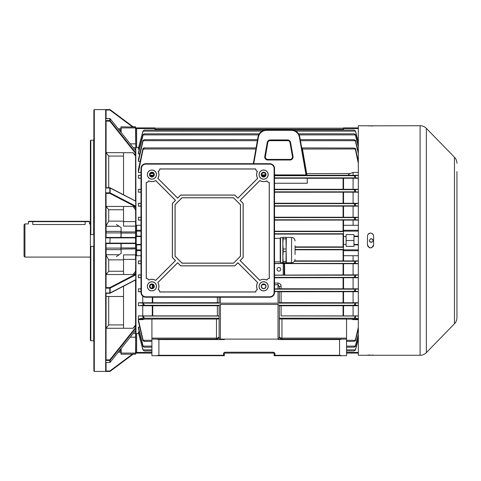 <?xml version="1.0" encoding="UTF-8"?>
<svg xmlns="http://www.w3.org/2000/svg" width="481" height="481" viewBox="0 0 481 481"><rect width="100%" height="100%" fill="white"/><g stroke="black" fill="none" stroke-linecap="round" stroke-linejoin="round"><path stroke-width="0.72" d="M24.922 257.082L24.05 256.211L24.05 224.789L24.922 223.918L24.922 257.082L90.38 257.082M32.78 224.501C27.146 223.863 27.146 223.863 32.78 224.501L85.143 224.501C90.777 223.863 90.777 223.863 85.143 224.501L85.143 221.651L32.78 221.651L32.78 224.501M135.546 126.822L135.768 127.994L135.546 126.822L133.135 126.822L110.137 109.668L133.459 127.062M106.054 193.392L105.658 192.821L109.8 192.821L109.8 193.392A0.439 0.325 -62.6 0 0 110.149 192.887L135.768 206.181L135.768 206.866L109.8 193.392L106.054 193.392L106.091 237.446L120.929 237.446L121.146 227.633L121.146 231.92L135.546 231.92L135.546 226.136L123.545 226.136L123.545 206.481M116.42 224.441L121.146 227.633M154.966 130.068L154.966 128.559L136.64 128.559L136.64 147.475L135.768 147.559L135.768 127.994L135.985 225.607L136.64 225.288L136.64 230.291A0.872 0.842 180 0 0 135.768 231.133L135.546 206.752M135.768 152.802L135.768 201.13L135.768 153.649L109.8 121.122L110.149 120.713L135.768 152.802L135.768 150.8L110.101 118.657M123.545 221.615L135.546 221.615L135.768 231.133L135.768 221.657M121.146 243.554L121.146 247.937L135.546 247.937L135.546 231.92L135.768 248.875L121.146 249.08L121.146 253.367L120.929 243.554L106.091 243.554L106.054 287.608L109.8 287.608L135.768 274.134L135.768 274.819L110.149 288.113A0.439 0.325 -117.4 0 0 109.8 287.608L109.8 288.179L110.149 288.113L110.149 292.953L135.768 279.659L135.768 328.198L110.149 360.287L109.8 359.878L135.768 327.351L135.768 279.87L109.999 293.242A0.439 0.325 -117.4 0 0 110.149 292.953L109.8 293.019L109.8 288.179L105.658 288.179L105.658 192.977M135.768 256.175L135.768 249.867A0.872 0.842 0 0 0 136.64 250.709L136.64 255.712L135.768 254.834L135.768 249.867L135.546 254.864L135.768 247.925M135.546 274.248L135.768 254.659M135.768 259.343L135.768 254.834M135.768 332.786L135.768 352.218L135.546 330.495M133.135 354.178L135.768 353.962L135.768 333.08M120.929 353.962L120.929 348.809M116.42 256.559L121.146 253.367M123.545 328.276L123.545 286.207M123.545 274.519L123.545 254.864L135.546 254.864L135.546 259.385L123.545 259.385M123.545 194.793L123.545 152.724M120.929 132.191L120.929 127.038M123.545 296.482L106.529 296.482M106.091 118.512L106.091 110.053L105.658 109.584L109.872 109.584A0.439 0.439 0 0 1 110.137 109.668A0.439 0.439 0 0 0 109.872 109.584L109.872 110.017L110.137 109.668M93.873 340.909L90.819 340.692L90.38 340.265L90.38 246.302L93.873 246.476M90.38 234.698L90.38 140.735L90.819 140.308L90.819 234.572L90.38 234.698L90.38 246.302M93.873 140.091L90.819 140.308M106.091 187.71L106.091 121.152L105.658 120.647L105.658 109.614M106.054 362.217L105.658 362.488L105.658 360.353L106.054 359.878L109.8 359.878L109.8 360.449A0.439 0.403 0 0 0 110.149 360.287L110.149 362.289L135.768 330.2L135.768 328.198M94.306 371.416L93.873 370.983L93.873 110.017L94.306 109.584L94.306 371.416L105.658 371.416L105.658 362.488L109.8 362.452A0.439 0.403 0 0 0 110.149 362.289L110.101 362.343M105.658 192.821L105.658 120.635M106.054 187.746L109.8 187.746A0.439 0.325 -62.6 0 1 109.999 187.758L135.768 201.13M90.819 234.572L93.657 234.572L93.657 140.308M106.091 362.488L106.054 370.983L109.872 370.983L132.732 353.938M106.091 243.554L105.658 243.278M105.658 288.023L106.054 287.608M135.768 243.272L135.768 244.865L136.201 244.426L140.999 244.426M105.658 120.551L109.8 120.551L109.8 118.512L106.054 118.783M120.929 128.824L118.242 128.824M93.657 340.692L93.657 246.428M90.819 246.428L90.819 340.692M135.546 271.242L133.051 274.519L106.097 274.519L108.712 271.242L123.545 271.242M135.768 274.134L135.768 273.479L133.051 274.519M123.545 259.854L108.712 259.854L106.091 255.146M106.091 293.29L106.054 359.878M105.658 293.019L109.8 293.019L105.658 293.151L105.658 288.179M106.054 293.254L105.658 293.151L105.658 360.365M135.546 324.922L133.051 328.276L106.097 328.276L108.712 324.922L123.545 324.922M135.768 327.351L135.768 325.763L133.051 328.276M106.091 237.446L135.095 237.446M105.658 237.722L106.054 237.446M135.768 206.866L135.768 207.521L133.051 206.481L135.546 209.758M106.091 206.433L133.051 206.481M123.545 209.758L108.712 209.758L106.097 206.481M106.091 225.854L108.712 221.146L123.545 221.146M135.768 153.649L135.768 155.237L133.051 152.724L135.546 156.078M106.091 152.615L133.051 152.724M123.545 156.078L108.712 156.078L106.097 152.724M105.658 371.386L106.054 370.983M135.768 279.78L135.768 274.819M135.768 330.2L135.768 329.689L135.768 330.2L110.137 362.325A0.439 0.439 0 0 1 109.8 362.488L109.8 360.449L105.658 360.449M135.768 130.189L135.768 148.214M135.768 151.311L135.768 150.8L135.768 151.311M135.768 201.22L110.149 188.047A0.439 0.325 -62.6 0 0 109.999 187.758A0.439 0.439 0 0 0 109.8 187.71L109.8 187.746M135.768 206.181L135.768 201.341M106.054 121.122L109.8 121.122L109.8 120.551A0.439 0.403 0 0 1 110.149 120.713L110.149 118.711A0.439 0.403 -0 0 0 109.8 118.548L105.658 118.548M105.892 187.71L109.8 187.71L109.8 192.821L110.149 192.887L110.149 188.047L105.658 187.981M109.8 293.254A0.439 0.325 -117.4 0 0 109.999 293.242A0.439 0.439 0 0 1 109.8 293.29L105.892 293.29M120.929 352.176L118.242 352.176M133.459 353.938L110.137 371.332L109.872 370.983L109.872 371.416L105.658 371.416M135.095 243.554L106.054 243.554M105.658 243.115L109.872 243.115L109.872 243.554L110.137 243.115L135.546 243.115M135.546 237.885L110.137 237.885L109.872 237.446L109.872 237.885L105.658 237.885M109.872 243.115L110.137 237.885L109.872 243.115M32.78 221.296L89.159 221.296L28.764 221.296L32.78 221.296L32.78 221.651L28.415 221.651L28.415 223.918L24.922 223.918M370.496 238.81L371.2 238.666C368.837 239.887 368.837 241.107 371.2 242.334C373.563 241.113 373.563 239.887 371.2 238.666L371.627 238.714M370.43 242.165L369.907 241.799M369.901 241.793L369.408 240.879M372.685 239.424L372.871 239.742M372.216 242.021L371.903 242.19M371.56 242.298L371.2 242.334M456.95 171.549L456.95 317.682A8.73 8.73 0 0 1 454.473 323.773L426.352 352.633A8.73 8.73 0 0 1 420.105 355.273L358.327 355.273L358.327 125.727L373.545 125.836M373.076 125.89L372.721 125.914M372.246 125.938L371.741 125.956M371.681 125.956L370.544 125.968M373.539 235.54L373.599 236.135C373.418 234.283 372.402 233.261 370.544 233.081L371.14 233.141M371.717 233.315L373.364 234.962M456.95 258.826L456.95 285.011M456.95 250.102L456.95 248.352L456.95 250.102M456.95 241.372L456.95 239.628L456.95 241.372M456.95 232.648L456.95 230.898L456.95 232.648M456.95 223.918L456.95 222.174L456.95 223.918M420.105 355.273L420.105 125.727A8.73 8.73 0 0 1 426.352 128.367L426.352 352.633M456.95 163.318A8.73 8.73 0 0 0 454.473 157.227L426.352 128.367M370.544 233.081C368.687 233.261 367.67 234.277 367.49 236.135L367.49 244.865C369.522 248.803 371.56 248.803 373.599 244.865L373.599 236.135M420.105 125.727L373.599 125.812M367.731 355.134L368.386 355.086M368.849 355.062L369.366 355.044M369.949 355.032L370.544 355.032M372.246 355.062L372.703 355.086M373.082 355.11L373.599 355.188M368.849 125.938L368.398 125.914M367.55 235.54L367.724 234.968M368.007 234.439L369.943 233.141M373.539 245.46L373.37 246.025M373.082 246.561L371.14 247.859M370.544 247.919L369.955 247.859M369.378 247.685L367.724 246.038M367.55 245.46L367.49 244.865M456.95 206.463L456.95 195.989M456.95 302.465L456.95 291.997M456.95 189.003L456.95 178.535M456.95 213.444L456.95 222.174M456.95 317.682L456.95 309.451M263.63 176.437A1.834 1.834 0 0 0 265.458 174.603A1.834 1.834 0 0 0 263.63 172.769A1.834 1.834 0 0 0 261.796 174.603A1.834 1.834 0 0 0 263.63 176.437M151.912 176.437A1.834 1.834 0 0 0 153.746 174.603A1.834 1.834 0 0 0 151.912 172.769A1.834 1.834 0 0 0 150.078 174.603A1.834 1.834 0 0 0 151.912 176.437M151.912 288.155A1.834 1.834 0 0 0 153.746 286.321A1.834 1.834 0 0 0 151.912 284.487A1.834 1.834 0 0 0 150.078 286.321A1.834 1.834 0 0 0 151.912 288.155M158.099 171.368A6.981 6.981 0 0 1 157.804 178.349L177.657 198.202L180.742 195.112L234.794 195.112L237.879 198.202L257.732 178.349A6.981 6.981 0 0 1 257.437 171.368A2.615 2.615 0 0 1 255.772 168.933L159.764 168.933A2.615 2.615 0 0 1 158.099 171.368L158.195 171.404A7.053 7.053 0 0 1 157.894 178.337L177.657 198.106L180.718 195.045L234.824 195.045L237.879 198.106L257.648 178.337A7.053 7.053 0 0 1 257.347 171.404A2.688 2.688 0 0 1 255.706 168.999L159.836 168.999A2.688 2.688 0 0 1 158.195 171.404M266.859 180.79A6.981 6.981 0 0 1 259.884 180.495L240.031 200.349L243.115 203.439L243.115 257.485L240.031 260.576L259.884 280.429A6.981 6.981 0 0 1 266.859 280.134A2.615 2.615 0 0 1 269.3 278.463L269.3 182.461A2.615 2.615 0 0 1 266.859 180.79L266.829 180.886A7.053 7.053 0 0 1 259.896 180.585L240.127 200.349L243.188 203.409L243.188 257.515L240.127 260.576L259.896 280.339A7.053 7.053 0 0 1 266.829 280.038A2.688 2.688 0 0 1 269.234 278.397L269.234 182.527A2.688 2.688 0 0 1 266.829 180.886M257.437 289.556A6.981 6.981 0 0 1 257.732 282.575L237.879 262.722L234.794 265.813L180.742 265.813L177.657 262.722L157.804 282.575A6.981 6.981 0 0 1 158.099 289.556A2.615 2.615 0 0 1 159.764 291.991L255.772 291.991A2.615 2.615 0 0 1 257.437 289.556L257.347 289.52A7.053 7.053 0 0 1 257.648 282.587L237.879 262.818L234.824 265.879L180.718 265.879L177.657 262.818L157.894 282.587A7.053 7.053 0 0 1 158.195 289.52A2.688 2.688 0 0 1 159.836 291.925L255.706 291.925A2.688 2.688 0 0 1 257.347 289.52M148.677 280.134A6.981 6.981 0 0 1 155.658 280.429L175.511 260.576L172.42 257.485L172.42 203.439L175.511 200.349L155.658 180.495A6.981 6.981 0 0 1 148.677 180.79A2.615 2.615 0 0 1 146.236 182.461L146.236 278.463A2.615 2.615 0 0 1 148.677 280.134L148.713 280.038A7.053 7.053 0 0 1 155.646 280.339L175.409 260.576L172.354 257.515L172.354 203.409L175.409 200.349L155.646 180.585A7.053 7.053 0 0 1 148.713 180.886A2.688 2.688 0 0 1 146.308 182.527L146.308 278.397A2.688 2.688 0 0 1 148.713 280.038M263.63 177.002A2.399 2.399 0 0 0 266.029 174.603A2.399 2.399 0 0 0 263.63 172.204A2.399 2.399 0 0 0 261.225 174.603A2.399 2.399 0 0 0 263.63 177.002M263.63 283.922A2.399 2.399 0 0 1 266.029 286.321A2.399 2.399 0 0 1 263.63 288.72A2.399 2.399 0 0 1 261.225 286.321A2.399 2.399 0 0 1 263.63 283.922M151.912 172.204A2.399 2.399 0 0 1 154.311 174.603A2.399 2.399 0 0 1 151.912 177.002A2.399 2.399 0 0 1 149.513 174.603A2.399 2.399 0 0 1 151.912 172.204M151.912 288.72A2.399 2.399 0 0 0 154.311 286.321A2.399 2.399 0 0 0 151.912 283.922A2.399 2.399 0 0 0 149.513 286.321A2.399 2.399 0 0 0 151.912 288.72M263.63 179.185A4.582 4.582 0 0 0 268.212 174.603A4.582 4.582 0 0 0 263.63 170.021A4.582 4.582 0 0 0 259.049 174.603A4.582 4.582 0 0 0 263.63 179.185M263.63 179.1A4.497 4.497 0 0 0 268.127 174.603A4.497 4.497 0 0 0 263.63 170.106A4.497 4.497 0 0 0 259.127 174.603A4.497 4.497 0 0 0 263.63 179.1M263.63 290.903A4.582 4.582 0 0 0 268.212 286.321A4.582 4.582 0 0 0 263.63 281.74A4.582 4.582 0 0 0 259.049 286.321A4.582 4.582 0 0 0 263.63 290.903M263.63 290.819A4.497 4.497 0 0 0 268.127 286.321A4.497 4.497 0 0 0 263.63 281.824A4.497 4.497 0 0 0 259.127 286.321A4.497 4.497 0 0 0 263.63 290.819M151.912 179.185A4.582 4.582 0 0 0 156.493 174.603A4.582 4.582 0 0 0 151.912 170.021A4.582 4.582 0 0 0 147.33 174.603A4.582 4.582 0 0 0 151.912 179.185M151.912 179.1A4.497 4.497 0 0 0 156.409 174.603A4.497 4.497 0 0 0 151.912 170.106A4.497 4.497 0 0 0 147.414 174.603A4.497 4.497 0 0 0 151.912 179.1M151.912 290.903A4.582 4.582 0 0 0 156.493 286.321A4.582 4.582 0 0 0 151.912 281.74A4.582 4.582 0 0 0 147.33 286.321A4.582 4.582 0 0 0 151.912 290.903M151.912 290.819A4.497 4.497 0 0 0 156.409 286.321A4.497 4.497 0 0 0 151.912 281.824A4.497 4.497 0 0 0 147.414 286.321A4.497 4.497 0 0 0 151.912 290.819M140.999 292.43A4.798 4.798 0 0 0 145.803 297.228L269.739 297.228A4.798 4.798 0 0 0 274.537 292.43L274.537 168.494A4.798 4.798 0 0 0 269.739 163.696L145.803 163.696A4.798 4.798 0 0 0 140.999 168.494L140.999 292.43L141.426 292.43A4.371 4.371 0 0 0 145.803 296.801L269.739 296.801A4.371 4.371 0 0 0 274.11 292.43L274.11 168.494A4.371 4.371 0 0 0 269.739 164.123L145.803 164.123A4.371 4.371 0 0 0 141.426 168.494L141.426 292.43M233.519 263.191L240.5 256.211L240.5 204.714L233.519 197.733L182.022 197.733L175.042 204.714L175.042 256.211L182.022 263.191L233.519 263.191L240.428 256.181L240.428 204.744L233.489 197.799L182.052 197.799L175.108 204.744L175.108 256.181L182.052 263.125L233.489 263.125M295.063 254.551L295.063 245.653L295.063 254.551M283.183 237.349L285.991 237.349L282.846 237.446L282.846 243.951L283.183 238.883L285.991 238.883L286.333 262.746L291.57 262.746C293.693 262.542 294.853 261.375 295.063 259.259M286.333 237.446L285.991 261.58L283.183 261.58L282.846 256.607L282.846 262.758L283.183 262.848L283.183 261.58M282.846 262.758L285.991 262.848L285.991 261.58M280.537 262.506L280.225 262.193L280.225 238.011L280.537 237.698L280.537 262.506L282.846 262.506M285.991 249.02L283.183 249.02L282.846 243.951L282.846 256.607L283.183 251.629L285.991 251.629M283.183 237.542L283.183 238.883M283.183 249.02L283.183 251.629M285.991 237.349L285.991 238.883M263.63 176.786A2.183 2.183 0 0 1 261.448 174.603A2.183 2.183 0 0 1 263.63 172.42A2.183 2.183 0 0 1 265.813 174.603A2.183 2.183 0 0 1 263.63 176.786M263.63 288.504A2.183 2.183 0 0 1 261.448 286.321A2.183 2.183 0 0 1 263.63 284.139A2.183 2.183 0 0 1 265.813 286.321A2.183 2.183 0 0 1 263.63 288.504M151.912 176.786A2.183 2.183 0 0 1 149.729 174.603A2.183 2.183 0 0 1 151.912 172.42A2.183 2.183 0 0 1 154.094 174.603A2.183 2.183 0 0 1 151.912 176.786M151.912 288.504A2.183 2.183 0 0 1 149.729 286.321A2.183 2.183 0 0 1 151.912 284.139A2.183 2.183 0 0 1 154.094 286.321A2.183 2.183 0 0 1 151.912 288.504M358.327 244.865L353.962 244.865L353.962 246.392L346.11 246.392L346.11 234.608L353.962 234.608L353.962 236.135L358.327 236.135M358.327 255.712L343.488 255.712L343.488 225.288L353.09 225.288L353.09 220.076L274.537 220.118M358.327 236.574L353.962 236.574L353.962 244.426L358.327 244.426M293.025 156.427A3.054 3.054 0 0 1 290.019 160.011L267.791 160.011A3.054 3.054 0 0 1 264.778 156.427L267.244 142.466A3.054 3.054 0 0 1 270.25 139.941L287.554 139.941A3.054 3.054 0 0 1 290.56 142.466L293.025 156.427L292.586 156.505L290.127 142.538A2.609 2.609 0 0 0 287.554 140.386L270.25 140.386A2.609 2.609 0 0 0 267.676 142.538L265.217 156.505A2.609 2.609 0 0 0 267.791 159.572L290.019 159.572A2.609 2.609 0 0 0 292.586 156.505L292.478 156.956C292.322 158.441 291.498 159.259 290.019 159.415L267.791 159.415C266.306 159.259 265.482 158.441 265.326 156.956L267.815 142.562A2.471 2.471 0 0 1 270.25 140.518L287.554 140.518A2.471 2.471 0 0 1 289.989 142.562L292.442 156.529M278.902 267.466A1.834 1.834 0 0 0 277.068 269.3A1.834 1.834 0 0 0 278.902 271.134A1.834 1.834 0 0 0 280.736 269.3A1.834 1.834 0 0 0 278.902 267.466M343.536 234.079L274.537 234.085M295.063 246.915L343.536 246.921M279.341 336.508A2.615 1.611 180 0 0 281.956 338.119L346.542 338.119L346.542 319.065L279.341 318.969L279.341 336.508A2.615 2.615 0 0 0 281.956 339.123A2.615 2.615 0 0 1 279.341 336.508C279.503 338.083 280.381 338.961 281.956 339.123L346.542 339.123L346.542 355.706L274.104 355.706L274.104 353.962A0.872 0.872 0 0 0 273.232 353.09L225.228 353.09A0.872 0.872 0 0 0 224.356 353.962L224.356 355.706L151.912 355.706L151.912 339.123L216.498 339.123C218.079 338.961 218.951 338.083 219.12 336.508A2.615 1.611 180 0 1 216.498 338.119L216.498 319.065L219.12 318.969M136.64 255.712L140.999 255.712M135.985 255.393L135.985 333.573L136.64 333.525L136.64 352.441L151.912 352.441M138.648 333.525L136.64 333.525M139.286 331.854L138.384 331.854L138.384 332.521L142.959 349.897L142.959 349.459L144.168 350.932L151.912 350.932M139.712 327.104L138.384 327.104L138.384 328.264L142.959 346.29L142.959 345.556L144.053 347.192L151.912 347.192M142.749 319.643L144.378 319.113L142.749 319.089L142.749 319.643L138.384 319.643L138.384 321.428L142.959 340.62L142.959 339.55L144.228 341.209L143.915 341.378L151.912 341.378M142.749 319.089L138.384 319.089L138.384 315.915L142.749 315.915L142.749 305.712L138.384 305.712L138.384 302.759L142.749 302.759L142.749 296.134M140.999 291.702L138.384 291.702L138.384 288.828L140.999 288.828M140.999 277.705L138.384 277.705L138.384 274.879L140.999 274.879M140.999 263.726L138.384 263.726L138.384 260.924L140.999 260.924M140.999 225.288L136.64 225.288M140.999 220.076L138.384 220.076L138.384 217.274L140.999 217.274M140.999 206.121L138.384 206.121L138.384 203.295L140.999 203.295M140.999 192.172L138.384 192.172L138.384 189.298L140.999 189.298M140.999 178.241L138.384 178.241L138.384 175.288L140.999 175.288M140.999 172.439L138.384 172.439L138.384 169.727L142.839 148.978L142.959 148.515L144.228 148.046L143.765 147.907L256.09 147.907M140.133 161.357L138.384 161.357L138.384 159.572L142.959 140.38L144.228 139.694L142.959 141.45L138.384 161.357M139.712 153.896L138.384 153.896L138.384 152.736L142.959 134.71L144.228 133.838L142.959 135.444L138.384 153.896M139.286 149.146L138.384 149.146L138.384 148.479L142.959 131.103L144.228 130.074L142.959 131.541L138.384 149.146M136.64 147.475L138.648 147.475M135.768 226.166L135.985 225.607M274.537 231.205L343.536 231.205M295.063 249.795L343.536 249.795M294.661 260.882L353.09 260.924L353.09 255.712M353.09 260.924L358.327 260.924M358.327 263.726L284.169 263.576L284.169 275.096L283.237 275.108L283.237 263.558L274.537 263.558M284.169 275.096L353.09 274.879L353.09 263.726M353.09 274.879L358.327 274.879M358.327 277.705L274.537 277.759M274.537 283.062L278.03 283.062C279.972 283.351 280.994 284.373 281.084 286.135L281.084 288.774L353.09 288.828L353.09 277.705M353.09 288.828L358.327 288.828M358.327 291.702L281.084 291.757L281.084 302.699L353.09 302.759L353.09 291.702M353.09 302.759L358.327 302.759M358.327 305.712L281.084 305.778L281.084 315.897L353.09 315.915L353.09 305.712M353.09 315.915L358.327 315.915M358.327 319.089L351.461 319.113L353.09 319.643L353.09 319.089M353.09 319.643L358.327 319.643M353.09 225.288L358.327 225.288M358.327 172.439L353.09 172.439L350.15 173.551C347.991 174.531 347.991 175.102 350.15 175.264L353.09 175.288L353.09 172.439M353.09 175.288L358.327 175.288M358.327 178.241L307.076 178.301M274.537 189.243L353.09 189.298L353.09 178.241M353.09 189.298L358.327 189.298M358.327 192.172L274.537 192.226M274.537 203.241L353.09 203.295L353.09 192.172M353.09 203.295L358.327 203.295M358.327 206.121L274.537 206.169M274.537 217.226L353.09 217.274L353.09 206.121M353.09 217.274L358.327 217.274M358.327 220.076L353.09 220.076M353.962 236.574L353.962 236.135M353.962 244.865L353.962 244.426M358.327 163.534L355.495 149.976L354.232 148.172L355.495 148.515L358.327 161.369M274.537 275.108L283.237 275.108M358.327 277.585L355.255 277.375L354.232 276.731L355.537 275.192L358.327 275M283.237 263.558L284.169 263.576M358.327 263.606L355.333 263.408L354.232 262.638L355.495 261.231L358.327 261.045M301.629 147.433L302.447 148.978L306.986 175.331L274.537 175.355M354.232 148.046L302.152 147.907L301.623 147.378M274.537 178.229L307.058 178.229L307.269 179.407L307.269 183.261L274.537 183.261M144.378 319.113L151.912 319.113M138.384 319.643L142.959 339.55M358.327 328.86L355.495 340.62L354.232 341.306L355.495 339.55L358.327 327.381M346.542 319.113L351.461 319.113M278.03 291.594L279.341 291.624L279.341 303.102L278.03 303.174L278.03 291.594L274.537 291.594M279.341 291.624L281.084 291.757M358.327 291.564L355.152 291.342L354.232 290.831L355.579 289.159L358.327 288.961M140.999 291.498L138.384 291.702M151.912 339.123L151.912 319.065L216.498 319.065M138.384 315.915L142.803 316.017L144.228 317.779L138.384 319.089M281.084 288.774L279.341 288.81M281.084 286.135A1.744 0.872 0 0 0 279.341 287.007L279.341 288.847L278.03 288.877L278.03 284.746L274.537 284.746M274.537 288.877L278.03 288.877M138.384 288.828L140.999 289.021M224.356 339.195L219.534 339.195L219.12 336.58L219.12 305.303L220.424 304.443L220.424 339.123L278.03 339.123L278.03 304.443L220.424 304.443M278.03 304.443L279.341 305.303L279.341 305.736L281.084 305.778M358.327 305.555L354.232 304.924L355.615 303.12L358.327 302.904M220.424 297.228L220.424 303.174L278.03 303.174M220.424 303.174L219.12 303.102L219.12 297.228M138.384 302.759L142.839 303.12L144.228 304.744L143.428 305.303L138.384 305.712M219.12 302.741L217.37 302.699L217.37 297.228M142.749 302.759L217.37 302.699M142.749 315.915L152.297 315.897L152.297 305.778L219.12 305.736M152.297 305.778L142.749 305.712M219.12 315.909L217.37 315.897L217.37 305.778M152.297 315.897L217.37 315.897M156.463 339.123L158.892 339.562L158.892 355.273L223.479 355.273L223.479 353.962L224.356 353.962A0.872 0.872 0 0 1 225.228 353.09L225.228 352.218A1.744 1.744 0 0 0 223.479 353.962M224.356 339.123L224.356 339.562L158.892 339.562M358.327 318.735L354.232 317.935L355.651 316.017L358.327 315.957M281.084 302.699L279.341 302.741M281.084 315.897L355.651 316.017M358.327 192.039L355.579 191.841L354.232 190.362L355.152 189.658L358.327 189.436M358.327 219.955L355.501 219.769L354.232 218.572L355.333 217.592L358.327 217.394M274.537 219.769L355.501 219.769L355.495 217.58M358.327 206L355.537 205.808L354.232 204.467L355.255 203.625L358.327 203.415M355.495 263.42L355.501 261.231L294.45 261.231M358.327 178.096L355.615 177.88L354.232 176.256L355.026 175.697L358.327 175.445M265.302 175.355L261.959 175.355M284.692 274.831L284.566 263.774M358.327 146.795L355.495 135.444L354.401 133.808L298.491 133.808M354.232 133.838L355.495 134.71L358.327 145.815M259.313 133.808L144.228 133.838M358.327 142.412L355.495 131.541L354.287 130.068L292.905 130.068M354.232 130.074L355.495 131.103L358.327 141.841M264.899 130.068L144.228 130.074M358.327 153.619L355.495 141.45L354.232 139.791L355.495 140.38L358.327 152.14M354.232 139.694L300.252 139.622M257.551 139.622L144.228 139.694M144.228 148.046L142.959 149.976L138.384 172.439M144.228 341.306L142.959 340.62M346.542 341.378L354.232 341.306M138.384 331.854L142.959 349.459M358.327 339.159L355.495 349.897L354.232 350.926L355.495 349.459L358.327 338.588M144.228 350.926L142.959 349.897M346.542 350.932L354.232 350.926M138.384 327.104L142.959 345.556M358.327 335.185L355.495 346.29L354.232 347.162L355.495 345.556L358.327 334.205M144.228 347.162L142.959 346.29M346.542 347.192L354.232 347.162M138.384 189.298L140.999 189.502M140.999 191.979L138.384 192.172M140.999 277.519L138.384 277.705M138.384 274.879L140.999 275.06M138.384 217.274L140.999 217.454M140.999 219.901L138.384 220.076M138.384 203.295L140.999 203.481M140.999 205.94L138.384 206.121M140.999 263.546L138.384 263.726M138.384 260.924L140.999 261.099M140.999 178.024L138.384 178.241M138.384 175.288L140.999 175.517M140.999 236.574L136.64 236.574L136.64 236.135L135.768 236.135L135.768 231.133L136.64 231.133L136.64 236.135L140.999 236.135M140.999 250.709L136.64 250.709L136.64 249.867L135.768 249.867L135.768 244.865L136.64 244.865L136.64 249.867L140.999 249.867M346.542 338.119L346.542 339.123M274.104 353.962L274.976 353.962L274.976 355.273L339.562 355.273L339.562 339.562L278.752 339.562L278.03 339.123M355.026 305.303L279.341 305.303L279.341 336.58L278.752 339.562M339.562 339.562L341.991 339.123M341.991 355.706L339.562 355.273M274.976 355.273L274.218 355.706M158.892 355.273L156.463 355.706M224.236 355.706L223.479 355.273M220.424 339.123L219.534 339.195M279.341 287.007L278.03 284.746L278.03 283.062M261.82 174.91L265.434 174.91M274.537 174.91L306.036 174.91L299.38 137.187A8.291 8.291 0 0 0 291.215 130.339L266.588 130.339A8.291 8.291 0 0 0 258.423 137.187L253.752 163.696M253.307 163.696L257.99 137.115A8.73 8.73 0 0 1 266.588 129.9L291.215 129.9A8.73 8.73 0 0 1 299.813 137.115L306.457 174.807L306.986 175.331M230.303 128.186L222.769 128.186M275.691 128.186L268.151 128.186M306.036 174.91L305.663 175.355M306.445 174.735L306.974 175.264L350.15 175.264M306.253 173.635L350.15 173.551M301.918 149.062L355.026 148.978M343.488 130.068L343.488 127.91L358.327 127.91M358.327 353.09L346.542 353.09M343.488 244.426L346.11 244.426M343.488 236.574L346.11 236.574M346.11 240.5L353.962 240.5M136.64 127.91L136.64 128.559L135.768 128.782A0.872 0.872 0 0 1 136.64 127.91L154.966 127.91L154.966 128.559M151.912 353.09L136.64 353.09A0.872 0.872 0 0 1 135.768 352.218A0.872 0.872 0 0 0 136.64 353.09L136.64 352.441L135.768 352.218M140.999 244.865L136.64 244.865L136.64 244.426M136.64 236.574L136.201 236.574L136.201 244.426M135.768 236.135L136.201 236.574M133.315 333.297L135.546 333.297L135.546 337.193L130.201 337.193M135.546 327.621L135.546 279.984M135.546 201.016L135.546 153.379M135.546 150.505L135.546 147.703L133.315 147.703M135.768 147.92L135.546 127.922L121.146 127.922L121.146 132.467M121.146 126.822L135.546 127.062L135.768 127.994M130.201 143.807L135.768 143.885M120.929 127.279L120.929 127.994M135.768 233.075L121.146 233.063L121.146 237.446M135.546 354.178L121.146 354.178M121.146 348.533L121.146 353.078L135.546 353.078L135.768 337.115M120.929 232.125L120.929 233.075M120.929 247.925L120.929 248.875M120.929 353.006L120.929 353.721M135.768 353.721L135.768 353.006M132.732 127.062L109.872 110.017L106.054 110.017M108.712 156.078L108.712 187.71M106.091 248.094L120.929 248.094M118.416 129.04L120.929 129.04M108.712 259.854L108.712 271.242M108.712 296.482L108.712 324.922M108.712 209.758L108.712 221.146M105.658 362.452L109.8 362.452M135.768 150.781L110.137 118.675A0.439 0.439 0 0 0 109.8 118.512L109.8 118.548M119.33 130.189L120.929 130.189M106.091 254.732L119.108 254.732M106.091 249.615L120.929 249.615M106.091 232.906L120.929 232.906M106.091 231.385L120.929 231.385M119.108 226.268L106.091 226.268M118.416 351.96L120.929 351.96M119.33 350.811L120.929 350.811M90.38 223.918L89.508 223.918L89.508 221.651L85.143 221.651L85.143 221.296M454.473 323.773L454.473 157.227M145.803 296.801L145.803 297.228M269.739 296.801L269.739 297.228M274.11 292.43L274.537 292.43M274.11 168.494L274.537 168.494M269.739 164.123L269.739 163.696M145.803 164.123L145.803 163.696M141.426 168.494L140.999 168.494M286.333 237.452L291.57 237.452L291.57 262.746M267.791 159.415L267.791 160.011M343.085 246.915L343.085 234.085M154.966 129.263L343.488 129.263M274.537 231.553L343.488 231.553M274.537 233.736L343.488 233.736M295.063 249.447L343.488 249.447M295.063 247.264L343.488 247.264M274.537 275.192L355.537 275.192M274.537 263.408L355.333 263.408M343.085 189.243L343.085 178.301M143.308 340.301L151.912 340.301M346.542 340.301L355.152 340.301M274.537 291.342L355.152 291.342M143.585 318.2L219.12 318.2M274.537 289.159L355.579 289.159M278.794 303.12L355.615 303.12M142.839 303.12L219.661 303.12M143.428 305.303L219.12 305.303M152.748 284.692L152.748 287.951M142.803 316.017L219.12 316.017M152.748 297.228L152.748 302.699M152.748 305.778L152.748 315.897M151.912 338.119L216.498 338.119L216.498 339.123M343.085 288.774L343.085 277.759M279.341 318.2L354.87 318.2M343.085 302.699L343.085 291.757M343.085 315.897L343.085 305.778M281.956 319.065L281.956 339.123M274.537 189.658L355.152 189.658M274.537 191.841L355.579 191.841M274.537 277.375L355.255 277.375M274.537 217.592L355.333 217.592M274.537 203.625L355.255 203.625M274.537 205.808L355.537 205.808M274.537 177.88L355.615 177.88M262.157 175.697L265.097 175.697M274.537 175.697L355.026 175.697M343.085 260.882L343.085 249.795M343.085 274.831L343.085 263.774M343.085 203.241L343.085 192.226M343.085 217.226L343.085 206.169M343.085 231.205L343.085 220.118M150.409 173.551L153.415 173.551M153.619 175.264L150.204 175.264M143.206 134.878L258.706 134.878M299.098 134.878L355.255 134.878M143.122 131.139L262.109 131.139M295.695 131.139L355.333 131.139M143.308 140.699L257.359 140.699M269.33 140.699L288.474 140.699M300.445 140.699L355.152 140.699M143.428 148.978L255.898 148.978M143.122 349.861L151.912 349.861M346.542 349.861L355.333 349.861M143.206 346.122L151.912 346.122M346.542 346.122L355.255 346.122M150.439 175.697L153.385 175.697M343.536 291.757L343.536 302.699M152.297 302.699L152.297 297.228M343.536 277.753L343.536 288.774M152.297 288.113L152.297 284.53M343.536 255.712L343.536 260.882M343.536 263.768L343.536 274.831M343.536 192.226L343.536 203.247M343.536 206.169L343.536 217.232M343.536 220.118L343.536 225.288M343.536 305.778L343.536 315.897M343.536 178.301L343.536 189.243M355.495 318.242L355.495 316.215M355.495 305.321L355.495 303.234M355.495 177.766L355.495 175.679M355.495 291.354L355.495 289.213M355.495 205.79L355.495 203.613M355.495 277.387L355.495 275.21M355.495 191.787L355.495 189.646M355.495 346.29L355.495 345.556M355.495 349.897L355.495 349.459M355.495 340.62L355.495 339.55M355.495 149.976L355.495 148.515M355.495 141.45L355.495 140.38M355.495 131.541L355.495 131.103M355.495 135.444L355.495 134.71M142.959 318.242L142.959 316.215M142.959 305.321L142.959 303.234M142.959 149.976L142.959 148.515M142.959 141.45L142.959 140.38M142.959 131.541L142.959 131.103M142.959 135.444L142.959 134.71M225.228 352.218L273.232 352.218A1.744 1.744 0 0 1 274.976 353.962M265.139 284.746L262.115 284.746M273.232 353.09L273.232 352.218M225.228 353.09A0.872 0.872 0 0 0 224.356 353.962M270.25 140.518L270.25 139.941M267.815 142.562L267.244 142.466M287.554 140.518L287.554 139.941M289.989 142.562L290.56 142.466M290.019 159.415L290.019 160.011M265.368 156.529L264.778 156.427M299.38 137.187L299.813 137.115M291.215 130.339L291.215 129.9M266.588 130.339L266.588 129.9M258.423 137.187L257.99 137.115M358.327 128.559L343.488 128.559M346.542 352.441L358.327 352.441M343.488 249.867L358.327 249.867M358.327 231.133L343.488 231.133M343.488 230.291L358.327 230.291M358.327 250.709L343.488 250.709M140.999 231.133L136.64 231.133L136.64 230.291L140.999 230.291M105.658 109.584L94.306 109.584M28.415 221.651L28.764 221.296M89.508 221.651L89.159 221.296M291.57 237.452C293.693 237.662 294.853 238.823 295.063 240.945M274.537 261.88L280.225 261.88M274.537 238.317L280.225 238.317M280.537 237.698L282.846 237.698M154.966 128.186L343.488 128.186"/></g></svg>
